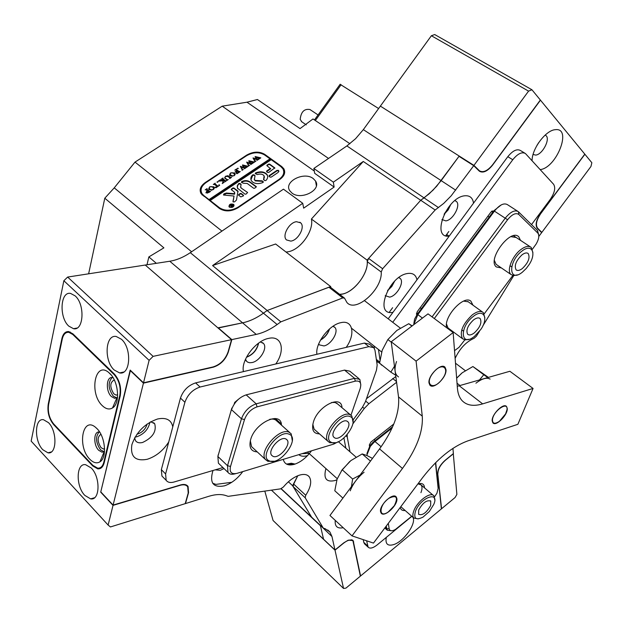 <?xml version="1.0" encoding="UTF-8"?>
<svg xmlns="http://www.w3.org/2000/svg" width="623" height="623" viewBox="0 0 623 623"><rect width="100%" height="100%" fill="white"/><g stroke="black" fill="none" stroke-linecap="round" stroke-linejoin="round"><path stroke-width="0.93" d="M340.119 84.315L378.613 108.542M415.486 511.187C413.454 518.616 415.977 520.579 423.056 517.074L429.348 511.514L433.81 504.326C439.768 490.465 420.509 497.466 415.486 511.187M418.282 518.897L413.734 518.032C412.566 516.514 412.605 514.084 413.851 510.759C417.254 501.196 430.719 491.274 433.896 495.885L434.729 499.693M418.711 509.98C422.791 502.753 426.802 499.786 430.734 501.063L430.657 505.51C426.576 512.713 422.565 515.665 418.633 514.364L418.711 509.98M350.43 416.748C341.17 411.359 321.047 438.67 331.506 442.385C340.867 447.291 360.421 420.852 350.43 416.748M335.314 442.68L329.777 442.704L328.048 441.395C320.884 434.122 341.568 409.498 350.336 414.856L351.824 416L353.031 422.036M347.136 421.218L348.055 421.927C352.369 426.241 340.205 440.92 334.792 437.938L333.788 437.167C329.481 432.821 341.84 418.064 347.136 421.218M289.22 434.278C278.73 428.881 257.86 457.36 269.603 460.989C280.186 465.864 300.45 438.327 289.22 434.278M273.824 461.222L267.851 461.308L265.515 459.564C258.241 451.582 279.517 427.051 289.158 432.284L291.206 433.849L292.312 440.773M285.801 438.927L287.063 439.885C291.447 444.62 278.964 459.252 273.014 456.355L271.651 455.327C267.283 450.561 279.984 435.851 285.801 438.927M474.547 336.295L480.746 329.536C488.985 317.971 483.65 308.003 473.324 316.422C459.019 327.083 460.631 347.79 474.547 336.295M468.761 339.301L465.147 339.885L462.492 338.702C459.346 332.059 462.616 324.108 472.312 314.849C477.14 311.305 480.808 310.566 483.323 312.614L484.834 317.738M474.337 332.884C471.416 335.057 469.189 335.509 467.655 334.24C465.763 330.252 467.725 325.486 473.535 319.926C476.439 317.792 478.651 317.341 480.162 318.579C482.077 322.566 480.131 327.34 474.337 332.884M522.37 272.189L526.233 268.49L529.067 264.674C536.824 253.109 531.894 243.087 521.981 251.077C507.862 261.45 508.586 283.473 522.37 272.189M517.339 274.868L513.741 275.592L511.047 274.541C506.297 270.958 512.215 255.843 520.976 249.488C525.376 246.28 528.779 245.579 531.185 247.401L532.906 252.502M522.3 268.575C519.629 270.546 517.565 270.966 516.101 269.837C514.037 265.663 516.015 260.648 522.051 254.807C524.698 252.868 526.746 252.447 528.195 253.545C530.282 257.727 528.32 262.735 522.3 268.575M441.699 379.75C450.982 368.621 442.307 361.021 433.273 372.71C423.889 384.095 432.892 391.275 441.699 379.75M388.339 511.896L394.336 505.666C398.346 497.247 396.61 494.74 389.126 498.166C378.839 504.794 378.153 519.177 388.339 511.896M308.953 453.357L302.054 453.676M492.466 419.629C492.443 423.78 494.763 424.341 499.412 421.304L505.58 413.913L506.974 409.809C508.578 400.464 493.245 410.759 492.466 419.629M380.567 511.717L381.136 513.095C384.298 517.954 398.268 504.91 396.851 498.462L396.244 496.983C393.097 492.123 379.01 505.331 380.567 511.717M492.186 420.852L492.902 422.846C495.931 426.817 507.846 414.965 507.262 408.587L506.53 406.5C503.501 402.536 491.492 414.536 492.186 420.852M428.998 382.927L429.886 385.146C433.6 390.021 447.065 377.001 445.982 369.626L445.056 367.274C441.349 362.415 427.767 375.622 428.998 382.927M533.062 388.448L482.646 403.875C473.698 406.554 466.861 405.495 462.149 400.698C459.439 397.762 457.858 393.619 457.422 388.277L453.139 332.542L428.017 313.867L391.228 341.778L398.525 396.921C399.818 412.333 393.495 429.66 379.555 448.91L329.956 515.478L352.018 535.873L373.481 543.092L422.604 477.639C437.26 458.824 452.29 446.59 467.686 440.936L517.877 424.302L533.062 388.448L509.887 371.269L457.266 386.291M453.139 332.542L416.094 361.138L391.228 341.778M416.094 361.138L422.269 416.148C423.258 431.521 416.655 448.957 402.466 468.449L352.018 535.873M301.882 121.882L300.177 119.39C301.018 111.821 304.281 108.534 309.95 109.539L318.065 114.936M452.929 448.373L453.38 453.583L445.235 460.218C440.313 464.657 437.798 469.026 437.704 473.316L441.372 508.898L360.569 575.979L353.148 540.616L348.296 540.133L343.756 542.859L334.972 550.008L331.966 536.535L329.91 531.995L325.214 528.748L323.29 528.109L311.617 517.168L293.16 486.61L293.698 484.11L305.745 495.262C310.838 487.248 311.991 481.081 309.203 476.759C307.162 474.352 303.884 473.823 299.375 475.17C293.698 477.117 288.363 481.065 283.356 487.03L280.646 488.837L228.189 496.344L225.76 495.534C221.11 494.016 215.472 494.273 208.845 496.29L185.483 503.571L188.567 492.645L188.068 486.446C186.565 484.468 184.065 483.962 180.569 484.928L113.098 505.082L143.438 383.137L213.292 367.181C220.48 364.844 225.479 359.837 228.283 352.151L231.834 339.597L256.224 334.403C263.155 332.877 270.133 329.59 277.149 324.536L280.848 321.85L267.111 310.534L329.365 287.094L330.688 287.421L344.246 297.919M286.012 252.027L287.592 251.856C299.998 250.376 314.109 230.969 311.414 219.031L367.103 260.126C369.322 272.087 354.604 292.132 342.245 294.056L339.613 294.329C351.465 294.889 368.341 274.938 367.243 261.676L368.637 258.436L382.631 268.739L381.214 272.002C382.647 289.15 355.772 313.221 346.925 302.49L344.503 298.121L342.743 297.934L328.921 287.219M386.283 537.4C385.115 544.144 387.771 546.48 394.242 544.409C404.249 540.912 416.359 523.507 412.994 517.386M540.188 169.604C556.643 167.937 572.42 127.372 555.381 129.685C545.888 129.997 531.824 148.78 532.089 160.734M533.086 154.442L535.624 155.088C542.431 154.792 550.849 138.586 545.771 135.448L545.141 135.09M536.917 145.463L538.724 142.566M172.773 426.848C171.294 419.847 166.224 417.231 157.572 418.991C144.902 423.445 136.328 432.035 131.866 444.744C130.184 456.604 135.269 461.464 147.121 459.315C155.875 456.511 163.078 450.74 168.732 441.995M134.607 437.899L135.526 440.718C136.998 442.68 139.357 443.257 142.605 442.47C152.682 437.689 156.723 431.459 154.714 423.765L150.735 421.74M135.082 437.066L136.889 436.754C144.139 434.013 148.476 429.169 149.902 422.215M325.93 468.566C323.259 478.542 326.304 482.521 335.049 480.528L336.856 479.827M473.527 203.16C472.725 197.764 469.758 195.311 464.626 195.801C446.309 197.475 430.805 238.991 449.238 236.078M441.995 219.537L445.795 220.885C452.999 220.215 461.215 204.936 456.254 201.346L454.86 200.629M444.098 214.328L448.155 209.92L450.764 204.531M416.966 279.813C415.907 274.805 412.706 272.703 407.372 273.52C388.324 276.332 373.862 316.297 392.981 312.318M385.279 295.66L389.64 297.116C396.781 296.042 404.67 282.118 400.184 278.434L398.775 277.617M387.537 290.692L391.805 286.479L394.632 281.199M212.988 470.49C209.305 482.918 213.152 488.027 224.537 485.815C231.46 483.44 237.534 478.705 242.768 471.595M215.184 469.843L220.332 470.31L224 468.558M283.247 459.361C284.555 464.33 288.301 465.965 294.484 464.275C300.8 462.102 306.469 457.617 311.5 450.818M346.201 347.369C355.671 334.224 352.875 319.654 340.929 322.659C329.302 324.669 315.02 343.491 316.912 354.277M318.688 343.912L319.319 344.862L323.968 345.929C331.327 344.605 339.13 331.343 334.824 327.387L332.923 326.304M320.502 340.103C324.957 337.518 327.986 333.78 329.583 328.882M275.787 363.98C285.638 350.196 281.736 335.104 268.56 338.398C255.664 340.649 240.727 360.437 243.445 371.612M245.532 359.175L246.498 361.176L247.705 362.173L249.691 362.75L252.066 362.547C259.947 361.106 267.882 347.891 263.49 343.468L260.352 341.949M246.443 357.275C253.008 354.721 257.065 350.001 258.607 343.133M218.112 328.041L242.565 322.839C249.488 321.382 256.442 318.166 263.428 313.182L267.111 310.534M513.765 275.6L482.934 325.72M382.631 268.739L435.166 210.006L443.708 203.402L451.153 195.863L473.737 165.671L479.391 171.224C483.152 173.342 487.575 171.286 492.653 165.04L540.468 100.163L584.795 154.138L540.484 213.705C536.13 220.199 535.064 225.074 537.291 228.329L541.652 232.628L538.802 236.452M280.848 321.85L342.743 297.934M305.745 495.262L305.184 497.769L293.16 486.61M323.29 528.109L305.184 497.769M479.422 331.358L476.4 336.21L474.103 338.289C466.105 341.801 459.782 348.498 455.125 358.381M335.244 520.361C334.691 526.412 337.339 528.857 343.18 527.704M368.637 258.436L420.743 200.256L429.255 193.737L436.645 186.277L458.995 156.326L473.737 165.671M334.972 550.008L323.563 539.238L320.315 525.321L331.966 536.535M293.698 484.11L297.778 475.754L292.584 485.691L311.593 517.16L281.207 488.681M286.564 464.119L291.315 463.239L295.1 464.073L287.117 463.94M113.098 505.082L100.778 491.882L130.441 370.335M143.438 383.137L130.106 370.405M420.743 200.256L435.166 210.006M218.182 327.799L231.834 339.597M437.689 473.114L441.567 508.734L455.063 497.536L456.877 494.421L453.287 453.661M437.922 473.309C438.024 469.018 440.531 464.657 445.453 460.218L453.388 453.746M264.806 491.103L273.069 520.493L343.546 588.447L345.96 588.112L360.359 576.158L352.968 540.951C351.061 539.129 347.93 539.876 343.569 543.194L335.01 550.164L343.546 588.447M323.664 539.331L271.457 490.153L335.01 550.164M478.02 169.892L479.461 170.811C483.23 172.929 487.645 170.873 492.723 164.628L540.351 100.015L531.933 89.759L528.577 91.122L431.373 35.737L434.714 34.553L531.933 89.759M479.461 170.811L473.939 165.383L528.577 91.122M541.839 232.379L590.947 166.481L591.85 162.728L584.896 154.263L540.787 213.557C536.434 220.059 535.367 224.934 537.587 228.182L541.839 232.379L540.554 231.538M473.939 165.383L380.373 106.12L431.373 35.737M136.904 434.215C141.81 432.837 145.151 429.66 146.927 424.699L147.067 424.045M100.903 434.27C97.188 437.027 97.235 441.489 101.051 447.641L103.449 449.012L104.571 448.879M91.246 467.99L85.608 464.688C76.115 462.842 75.601 486.174 84.821 495.41L90.631 498.875C100.077 500.822 100.638 477.14 91.246 467.99M48.493 422.659L43.493 419.707C34.522 417.877 34.07 441.006 42.808 449.728L47.963 452.82C56.895 454.751 57.386 431.295 48.493 422.659M114.282 379.929C109.835 382.374 109.664 387.008 113.783 393.822L116.112 395.091L117.646 394.811M121.423 339.247L116.244 336.498C105.248 334.154 103.753 360.818 114.211 370.007L119.593 372.92C130.511 375.389 132.099 348.327 121.423 339.247M75.142 295.863L70.578 293.425C60.26 291.136 58.928 317.489 68.779 326.117L73.522 328.703C83.762 331.117 85.187 304.39 75.142 295.863M113.028 505.37L108.129 525.072L110.442 526.957L185.21 503.657L188.216 493.003L187.71 486.804C186.207 484.826 183.707 484.32 180.211 485.286L113.028 505.37L100.708 492.17L130.184 370.085L143.516 382.81L149.107 360.335L63.858 280.739L67.642 277.064L153.102 356.364L149.107 360.335M346.886 145.93L355.585 138.703L363.341 129.623L441.162 180.631L433.024 190.179L424.061 197.88L346.886 145.93L313.852 168.444L314.708 173.342L334.13 187.056L303.658 208.16L302.739 203.285L283.449 189.166L190.295 252.673L263.428 313.182C256.442 318.166 249.488 321.382 242.565 322.839L169.775 261.239L67.642 277.064M256.224 334.403L242.565 322.839L217.894 327.854L145.252 265.04L231.546 339.66L153.102 356.364M231.546 339.66L228.088 351.902C225.285 359.588 220.285 364.603 213.089 366.939L143.516 382.81M108.129 525.072L31.15 441.115L63.858 280.739M54.17 424.465L53.625 424.59L92.734 465.949L97.741 468.87C100.879 469.088 103.036 467.024 104.205 462.687L120.2 395.971C121.563 387.436 119.6 380.108 114.328 373.995L72.922 333.866L68.764 331.584C65.345 331.343 63.048 333.718 61.864 338.702L48.236 404.156L48.719 404.047M53.625 424.59C48.976 418.796 47.177 411.982 48.236 404.156M123.751 372.017L119.593 372.92M109.757 373.418L108.713 372.492C95.008 360.639 88.925 393.315 102.265 405.62C105.871 409.077 109.29 409.856 112.522 407.94C120.379 403.634 118.635 381.362 109.757 373.418M113.113 377.756L112.358 377.585C106.229 376.308 105.505 391.236 111.4 396.547L114.577 398.292L117.521 397.272M116.703 397.887L113.246 396.119C108.207 388.744 107.826 382.553 112.109 377.554M96.923 428.569L95.397 427.191C82.337 416.219 77.19 446.964 89.79 459.221C93.388 462.85 96.775 463.722 99.937 461.838C107.242 457.734 105.365 436.567 96.923 428.569M99.649 432.074L99.368 432.027C93.606 430.875 93.139 444.978 98.714 450.304L102.008 452.189L104.516 451.418M104.088 451.73L100.529 449.822C95.763 442.735 95.296 436.793 99.127 432.004M73.436 334.364L72.79 334.489L114.18 374.625L114.811 374.485M120.325 395.418L119.772 395.543L103.792 462.25L104.345 462.102M103.792 462.25C102.678 466.386 100.63 468.348 97.64 468.146L92.866 465.365L53.749 424.022C49.318 418.492 47.605 412.005 48.61 404.553L62.261 339.083C63.382 334.341 65.571 332.082 68.826 332.316L72.79 334.489M117.467 397.848L116.875 397.895M119.772 395.543C121.064 387.42 119.195 380.451 114.18 374.625M420.938 492.653C422.308 489.141 422.363 486.579 421.086 484.951L417.94 483.845C422.121 482.747 424.318 484.102 424.536 487.902M366.924 453.567L369.969 445.632L373.122 442.182L392.654 426.747M392.077 428.032L374.073 442.268L370.358 446.333L366.76 455.444M391.485 530.78L387.265 530.196L386.221 526.108M435.711 462.562L438.164 487.832M405.16 510.51C402.45 510.829 400.799 509.816 400.207 507.472M388.3 523.343L389.165 528.748C389.819 531.185 391.914 531.419 395.441 529.449L411.702 516.257M434.496 496.928L436.933 493.229L438.148 488.479L435.469 462.803M400.846 506.624L401.749 507.519M257.244 451.893C250.921 451.527 248.725 447.407 250.656 439.542C255.173 422.503 281.316 410.58 281.456 425.143M277.071 421.218C275.483 419.31 273.038 418.679 269.736 419.326M319.474 433.873C313.338 433.74 311.329 429.714 313.47 421.802C318.166 405.752 341.723 394.32 341.972 407.668M337.713 404.054L335.135 402.497L331.545 402.497M217.871 456.503L231.849 408.026L217.879 456.48L218.4 463.177L219.498 464.228M235.735 473.651L235.081 473.807C231.826 474.734 229.459 474.259 227.987 472.39L227.512 465.7L241.459 418.781C244.317 411.305 249.231 406.321 256.201 403.829L354.534 378.309L359.829 379.368L360.826 384.905M358.918 378.628L349.838 371.191L344.527 370.093L246.178 394.865C239.216 397.295 234.326 402.24 231.515 409.693L241.459 418.781L244.504 419.575L230.502 466.471C229.319 472.203 231.46 474.5 236.911 473.371L333.733 444.098L337.876 441.909M350.951 415.214L360.18 388.581C361.706 382.919 360.086 380.443 355.328 381.144L257.034 406.874C251.116 408.992 246.942 413.228 244.504 419.575M312.808 424.31L314.124 429.177L315.285 430.197M250.329 440.734L251.575 446.644L252.93 447.898M446.683 327.745C443.265 317.045 463.886 294.5 470.918 301.205L472.974 305.184M468.325 301.797L463.574 301.127M446.504 324.116L448.023 327.955L448.949 328.64M501.375 267.929L496.383 266.963C486.719 260.009 510.603 227.823 518.788 236.833L520.501 240.346M516.124 237.488L510.907 236.654M494.397 260.507L496.079 264.308L496.967 264.915M413.828 323.539L414.606 319.077L417.301 314.194L493.844 210.761L501.25 204.897M432.074 316.881L505.346 218.042C510.463 211.797 514.785 209.671 518.313 211.649L537.501 230.487L538.7 234.918M517.588 211.181L507.496 204.679C503.945 202.685 499.623 204.78 494.537 210.987L417.831 314.646L413.727 324.708M453.194 331.794L452.267 331.895M454.525 350.656L458.995 347.346L464.836 339.846M484.211 313.852L512.83 275.467M532.416 249.2L536.185 243.975C539.004 238.983 539.526 235.33 537.766 233.018L518.764 214.437C515.813 212.513 512.083 214.281 507.589 219.732L434.309 318.54M222.948 467.546L174.019 482.015C170.383 483.012 167.758 482.451 166.162 480.317L165.593 473.924L184.906 402.271C187.671 394.577 192.733 389.5 200.092 387.023L368.894 346.637L364.408 343.078L369.338 344.122L372.959 346.988M368.894 346.637L373.816 347.665L374.991 350.297L377.172 365.039L376.479 370.171L365.351 401.905L362.298 407.504L353.155 419.847M163.117 477.241L161.933 476.042L161.349 469.649L180.46 398.081C183.193 390.411 188.239 385.349 195.606 382.896L364.408 343.078M234.17 404.163L234.676 402.427L238.414 399.288M388.184 318.82L507.815 156.685C512.713 150.665 516.934 148.609 520.478 150.517L524.722 153.094M392.731 322.301L512.776 159.737C517.682 153.694 521.91 151.623 525.438 153.531L553.598 184.276C555.778 187.819 554.649 192.881 550.218 199.453L531.512 224.607M374.376 348.421L374.01 345.983M379.975 359.821L378.488 349.519M384.336 366.947L376.557 360.888M416.873 314.794L417.184 311.773L490.971 212.038L493.712 210.94M380.832 364.151L381.478 365.109M417.005 314.607L416.405 314.194M492.193 210.893L493.105 211.75M377.865 362.22L377.063 361.581M366.464 398.72L395.831 376.549M365.646 401.064L368.878 403.743L396.586 382.288M352.813 423.936L364.253 408.509L362.586 407.115M411.819 516.35L377.156 544.923C372.99 548.147 369.984 548.902 368.146 547.173L366.636 540.787M350.017 451.831L347.237 436.941L346.084 435.944M364.844 544.128L363.762 542.353L363.248 539.65M345.851 448.202L343.919 438.031M369.532 446.239L369.322 444.954L370.934 442.026L393.814 424.006M347.198 434.698L347.237 436.941M368.878 403.743L364.253 408.509M488.448 377.413L472.904 366.542L462.25 372.756L456.643 378.223M479.453 379.991L483.752 374.735L472.904 366.542M483.752 374.735L487.864 377.577M460.023 385.551L457.033 383.238M475.917 383.2C482.007 378.558 486.742 377.188 490.122 379.103M456.643 378.13L461.729 373.185M411.896 326.094L408.758 323.711L396.851 330.447L387.864 339.535L382.218 350.235L379.578 363.154L390.816 372.118L394.468 366.269M412.185 325.876L408.758 323.711M391.291 342.198L387.864 339.535M395.652 375.202L390.816 372.118M396.532 361.519C394.001 369.198 394.671 374.337 398.533 376.938M370.467 461.113L362.189 453.941L350.842 460.615L342.167 469.742L337.113 479.087L334.792 490.76L342.907 498.104M372.499 458.388L366.908 455.506L362.189 453.941M351.434 486.656L352.626 479.017L342.167 469.742M352.626 479.017L360.078 475.061M350.219 490.838C352.914 483.853 357.532 477.646 364.089 472.226M341.287 470.972L349.799 461.464M291.969 193.068C301.135 200.544 321.78 189.929 315.55 181.028L313.19 178.536C303.938 171.208 283.496 181.76 289.75 190.716L291.969 193.068M329.279 329.146L329.154 329.551C327.519 333.99 324.708 337.393 320.697 339.753M258.319 343.351L257.914 345.259C255.765 351.092 251.996 354.993 246.615 356.956M450.445 204.889L444.316 213.899M315.892 182.975L316.414 183.364M296.517 221.702C289.142 222.318 281.713 235.876 286.487 239.925L290.77 241.117C298.152 240.385 305.488 226.904 300.668 222.855L296.517 221.702M298.83 454.65C300.901 456.379 303.806 456.706 307.521 455.615M302.739 203.285L212.583 265.562L275.639 244.006L330.657 286.549L330.883 287.577M277.149 324.536L263.428 313.182L267.158 310.503L212.583 265.562M146.997 264.767L148.858 256.917L156.334 263.319M328.523 158.444L246.981 102.203L222.216 106.167L135.004 162.105L114.243 187.858L104.796 198.207L163.896 247.853L148.858 256.917M246.981 102.203L257.431 99.516L300.037 128.603L313.003 118.962L349.916 143.711M455.709 190.163L441.162 180.631L459.198 156.046L380.373 106.12L363.341 129.623M169.775 261.239C176.667 260.126 183.512 257.268 190.295 252.673M104.796 198.207L88.63 273.816M459.198 156.046L460.397 157.222M323.594 539.386L320.409 525.703L280.996 488.759M212.731 483.292L215.971 484.383L231.811 482.28M394.304 281.526L391.657 286.378L387.755 290.287M267.158 310.503L330.657 286.549M448.825 231.507L445.725 235.712M392.622 307.707L389.297 312.209M367.103 260.126L420.704 200.287L424.061 197.88L438.491 207.591M314.311 171.052L222.216 106.167M135.004 162.105L221.944 231.094M311.414 219.031L363.279 161.466L333.344 182.15L313.852 168.444M363.279 161.466L420.704 200.287M246.653 155.119L205.208 182.57C200.411 186.09 199.049 189.797 201.112 193.706L219.491 208.51C225.035 211.898 231.203 211.656 238.017 207.771L279.976 179.331C284.431 175.998 285.716 172.478 283.823 168.755L281.744 166.559L264.611 154.278C259.145 151.187 253.164 151.459 246.653 155.119L246.763 155.602M284.688 172.493L283.753 171.146M201.245 191.97L201.003 193.543M334.13 187.056L333.344 182.15M288.387 481.797L292.584 485.691M445.897 235.767L446.823 234.513L449.113 236.086M446.582 235.946L446.823 234.513M281.362 424.325L274.829 418.492M275.257 418.524L281.285 423.905M233.835 206.213L233.757 205.419M229.638 206.945C232.254 207.646 233.57 206.937 233.578 204.835L233.267 204.492C230.642 203.807 229.334 204.508 229.326 206.618L229.638 206.945M233.524 204.321C230.533 203.526 229.03 204.336 229.023 206.743L229.373 207.124C232.371 207.918 233.874 207.116 233.882 204.71L233.524 204.321M234.084 205.341L233.461 204.679M229.178 205.715L228.937 206.587M223.54 195.038L234.046 196.043L232.963 201.424L233.166 201.922L234.552 201.868L236.467 200.084L237.978 191.144L233.866 187.959L232.753 188.006L231.195 189.556L234.544 192.211L234.513 193.698L226.344 193.029L223.719 194.065L223.54 195.038M252.658 182.111C255.531 183.933 258.95 184.073 262.906 182.523L263.303 181.776L262.096 180.849L255.196 180.405L254.425 179.588L255.025 175.67L253.834 174.759L252.588 174.915C250.726 176.901 250.337 178.856 251.419 180.795L252.658 182.111M263.319 182.157L262.205 181.332L255.305 180.888L254.176 179.058M227.527 179.743L228.291 179.549L226.702 180.608L226.967 179.961L224.615 177.983L225.479 176.278L227.901 175.709L230.253 177.321L231.538 177.384L229.63 178.653L229.91 178.03L228.041 176.566L225.604 176.41L224.911 177.773L227.59 180.016M222.746 182.531L223.096 180.756L218.159 181.215L220.246 179.829L220.69 180.335L223.509 180.195L221.967 179.081L221.095 179.268L223.003 177.999L223.011 178.91L225.697 180.88L226.57 180.693L224.662 181.971L224.958 181.332L223.571 180.242L223.159 182.344L223.914 182.461L222.247 183.575L222.746 182.531L222.863 183.014L222.917 181.651M217.154 181.815L217.902 181.861L217.061 182.298L217.154 181.815L217.824 182.204M218.984 184.673L219.678 185.288L215.893 187.811L215.075 187.274L217.349 186.627L214.585 184.509L213.3 184.447L215.223 183.17L214.919 183.801L217.988 186.199L218.969 185.49L218.984 184.673L219.436 185.452M213.681 186.752L214.296 188.294L213.198 189.672L209.188 189.75L208.728 189.267L209.608 186.83L213.681 186.752L214.335 187.866M270.904 159.893L269.985 158.818L209.009 199.594L203.666 195.443L203.916 196.377M269.985 158.818L264.518 154.901C259.051 151.802 253.063 152.082 246.552 155.734L206.112 182.531C201.315 186.043 199.952 189.758 202.016 193.667L203.666 195.443M206.112 192.935L206.618 191.222L207.475 190.747L205.909 189.665L205.146 189.867L207.077 188.582L207.07 189.509L209.85 191.526L210.621 191.323L208.915 192.46L206.112 192.935M234.513 172.89L235.144 174.401L234.077 175.764L230.082 175.85L229.591 175.336L230.455 172.976L234.513 172.89L235.183 174.027M236.257 173.116L238.866 172.291L237.316 171.146L236.296 172.524L235.151 171.668L237.168 171.029L235.665 169.978L234.793 170.157L236.685 168.903L236.39 169.511L238.998 171.504L240.276 171.559L236.989 173.755L236.296 173.311M237.519 168.28L238.274 168.327L237.441 168.747L237.519 168.28L238.188 168.669M243.266 169.425L241.934 170.32L242.191 169.814L240.346 166.396L243.601 167.229L242.534 164.939L248.203 166.279L246.537 167.392L246.646 166.855L243.118 165.741L244.2 167.408L246.178 167.626L244.426 168.794L244.559 168.226L241.124 167.112L242.549 169.596L243.297 169.549M249.621 165.196L248.289 166.076L248.546 165.578L246.685 162.182L249.948 163.008L248.873 160.734L254.534 162.058L252.876 163.164L252.985 162.634L249.457 161.528L250.539 163.187L252.517 163.405L250.773 164.565L250.905 163.997L247.471 162.891L248.904 165.36L249.652 165.313M255.944 160.975L254.62 161.863L254.877 161.357L253 157.985L256.263 158.803L255.173 156.537L260.842 157.853L259.191 158.958L259.293 158.429L255.765 157.331L256.855 158.982L258.833 159.192L257.097 160.352L257.229 159.784L253.787 158.686L255.228 161.147L255.975 161.1M270.086 159.301L209.133 200.076L210.325 201.003L210.2 200.52L271.2 159.698L280.825 166.606L282.904 168.794C284.797 172.509 283.52 176.036 279.057 179.369L279.159 179.883M210.2 200.52L219.608 207.841C225.144 211.236 231.32 210.987 238.126 207.101L279.057 179.369M269.206 175.585L268.972 176.239L270.148 177.134L271.27 177.088L278.201 172.4L278.777 170.819L277.033 170.313L269.206 175.585L269.058 176.34M270.569 168.35L266.714 170.943L266.597 171.722L267.649 172.485L268.762 172.431L274.798 167.883L269.541 164.044L267.103 164.986L266.862 165.632L270.67 168.833L266.566 171.699M241.101 187.578L240.634 187.087L241.093 184.346L239.917 183.427L238.695 183.567L237.223 185.95L237.628 188.317L244.948 194.135L246.077 194.088L247.627 192.53L241.21 188.06L240.509 186.845M263.576 179.175L264.705 180.623L265.959 180.468C267.789 178.489 268.17 176.543 267.111 174.635C264.565 171.637 260.733 171.052 255.625 172.875L255.228 173.615L257.33 174.588C260.375 173.63 262.626 174.035 264.09 175.795L263.584 179.798M243.281 195.972L243.523 195.295L241.148 193.465L240.026 193.512L238.469 195.077L240.836 196.907L243.281 195.972M243.437 183.248L247.222 183.466L253.647 188.263L254.776 188.216L256.318 186.666L249.761 181.76C247.487 180.327 244.8 180.257 241.708 181.542L241.451 182.399L243.437 183.248M230.401 205.878L231.834 205.543L230.775 205.146L231.639 204.562L233.267 205.816L231.219 206.618L231.343 205.956L230.401 205.878M201.907 193.496L202.016 194.82M209.133 200.076L209.009 199.594M284.337 174.082L283.776 172.524M256.333 187.048L249.87 182.243C247.596 180.81 244.909 180.732 241.825 182.025L241.428 182.391M243.546 195.677L241.265 193.948L240.135 193.994L238.562 195.178M255.041 176.052L253.943 175.242L252.697 175.398L250.96 179.79M264.44 176.823L263.677 179.658M267.672 176.153L267.212 175.118C264.666 172.127 260.842 171.535 255.734 173.358L255.321 173.724M247.51 192.406L241.21 188.06M240.984 184.221L241.093 184.704L240.034 183.91L238.804 184.042L237.963 185.023L237.254 187.141L237.737 188.8M274.805 168.265L269.642 164.534L268.529 164.581L266.956 165.734M234.692 192.748L234.513 193.698M238.118 191.682L233.983 188.442L232.87 188.489L231.297 189.665M234.046 196.043L233.088 201.86M234.63 194.181L226.461 193.512L223.478 194.983M278.909 171.364L278.247 170.741L277.134 170.795L269.307 176.068M229.264 206.509L229.56 207.249M231.608 205.279L231.499 204.827M231.616 205.302L232.706 206.19M231.273 206.649L231.343 205.956M231.577 206.486L232.574 206.12L231.896 205.598L231.468 206.283M206.166 189.75L206.836 189.306M206.867 189.587L206.743 189.158M206.867 189.641L209.733 191.915M205.909 192.733L206.556 191.829M206.68 192.312L207.537 193.13M209.133 192.024L207.615 190.848L206.649 192.18L209.196 192.273M206.984 192.873L206.859 192.398M208.635 189.104L209.087 187.866M211.68 186.651L213.798 187.235M209.203 188.45L211.22 190.303M211.804 190.241L213.751 188.582L213.876 189.065L213.751 188.543M210.013 189.665L209.896 189.19L211.727 189.929M213.751 188.582L212.918 187.274L211.096 186.565L209.764 186.939L209.266 188.551L209.896 189.19M214.312 184.33L214.951 183.91M215.013 184.167L214.896 183.73M215.013 184.213L217.863 186.495M223.034 182.134L223.096 180.756M219.389 180.958L220.168 180.444M220.262 180.748L223.47 180.678M222.107 179.151L222.73 178.739M222.793 178.996L222.684 178.583M222.793 179.019L225.674 181.293M224.615 177.983L224.825 177.454M227.247 176.114L228.018 176.192L227.901 175.709M228.018 176.192L230.253 177.321M224.942 177.905L227.395 180.14M229.505 175.172L229.957 173.981M232.543 172.797L234.622 173.373M230.066 174.541L232.075 176.387M234.731 175.164L233.765 173.404L231.935 172.711L230.611 173.077L230.121 174.627L232.613 176.013L233.991 175.608L234.614 174.689L234.723 175.203M230.892 175.772L230.775 175.289M235.806 170.04L236.421 169.635M236.483 169.892L236.374 169.472M236.475 169.923L239.372 172.158M242.285 170.219L242.191 169.814M240.571 166.808L240.517 166.286M240.626 166.762L243.71 167.712L243.601 167.229M242.511 165.516L242.534 164.939M242.643 165.422L247.378 166.832M244.2 167.408L243.118 165.741M244.309 167.891L244.792 168.039L244.683 167.556M242.339 169.339L241.124 167.112M242.635 169.986L242.549 169.596M248.639 165.991L248.546 165.578M246.91 162.587L246.864 162.066M246.965 162.548L250.057 163.491L249.948 163.008M248.85 161.302L248.873 160.734M248.974 161.217L253.709 162.611M250.539 163.187L249.457 161.528M250.648 163.67L251.131 163.81L251.022 163.327M248.686 165.087L247.471 162.891M248.99 165.757L248.904 165.36M254.963 161.77L254.877 161.357M253.226 158.39L253.172 157.868M253.281 158.351L256.365 159.286L256.263 158.803M255.157 157.105L255.173 156.537M255.282 157.019L260.017 158.406M256.855 158.982L255.765 157.331M256.964 159.465L257.447 159.605L257.338 159.122M255.002 160.859L253.787 158.686M255.313 161.536L255.228 161.147M341.131 84.72L315.331 120.527M422.269 416.148L398.525 396.921M402.466 468.449L379.555 448.91M482.646 403.875L459.237 385.777M381.214 272.002L367.243 261.676M353.319 541.543L353.724 541.917M477.81 169.69L479.196 170.57M536.761 227.644L537.587 228.182M92.734 465.949L93.294 465.794M62.362 338.601L61.864 338.702M374.112 439.526L375.241 440.477M381.128 446.753L374.976 441.52L373.886 441.551M389.165 528.748L386.657 528.748L385.216 527.455M438.195 486.407L438.148 488.479M230.502 466.471L227.512 465.7L217.879 456.48L218.229 454.759M355.328 381.144L354.534 378.309L344.527 370.093M257.034 406.874L256.201 403.829L246.178 394.865M416.483 313.143L417.511 313.914L416.483 313.12M420.159 307.754L421.389 308.665M487.902 216.189L489.195 217.038M507.589 219.732L493.844 210.761M422.441 318.096L417.301 314.194M518.507 211.828L518.764 214.437M537.501 230.487L537.766 233.018M200.092 387.023L195.606 382.896M184.906 402.271L180.46 398.081M165.593 473.924L161.349 469.649M512.776 159.737L507.815 156.685M376.331 359.37L379.695 362.049M396.493 381.556L392.669 378.496M367.586 545.88L363.762 542.353M114.243 187.858L191.619 251.77M264.783 155.088L264.611 154.278M281.939 167.548L281.744 166.559M205.341 183.076L205.208 182.57M219.608 207.841L219.841 208.767M238.126 207.101L238.243 207.615M241.825 182.025L241.708 181.542M249.87 182.243L249.761 181.76M256.302 187.025L256.201 186.542M243.523 195.653L243.406 195.17M238.827 194.874L238.71 194.392M240.135 193.994L240.026 193.512M241.265 193.948L241.148 193.465M253.943 175.242L253.834 174.759M252.697 175.398L252.588 174.915M255.017 176.029L254.908 175.546M261.286 181.27L261.185 180.787M262.205 181.332L262.096 180.849M263.288 182.126L263.186 181.643M255.734 173.358L255.625 172.875M238.804 184.042L238.695 183.567M240.034 183.91L239.917 183.427M266.815 171.426L266.714 170.943M267.205 165.469L267.103 164.986M268.529 164.581L268.427 164.098M269.642 164.534L269.541 164.044M274.774 168.233L274.673 167.751M234.785 193.387L234.669 192.912M231.561 189.361L231.445 188.886M232.87 188.489L232.753 188.006M233.983 188.442L233.866 187.959M237.815 191.339L237.698 190.856M233.064 201.821L232.963 201.424M223.836 194.54L223.719 194.065M224.693 193.963L224.576 193.488M226.461 193.512L226.344 193.029M277.134 170.795L277.033 170.313M278.247 170.741L278.154 170.258M278.567 170.975L278.473 170.492M231.764 205.465L231.647 204.983M207.194 189.984L207.07 189.509M209.46 191.736L209.336 191.253M215.34 184.564L215.223 184.089M220.807 180.818L220.69 180.335M223.127 179.385L223.011 178.91M225.409 181.114L225.292 180.631M228.991 176.768L228.875 176.293M225.666 178.863L225.549 178.38M227.122 179.961L227.006 179.486M236.818 170.281L236.701 169.799M239.107 171.979L238.998 171.504M246.934 166.699L246.833 166.216M242.347 169.643L242.238 169.16M253.273 162.478L253.164 161.996M248.702 165.414L248.593 164.931M259.573 158.281L259.472 157.798M255.025 161.201L254.916 160.718M340.197 84.206L314.459 119.943M430.329 500.713L430.734 501.063M400.799 506.686L413.734 518.032M420.4 484.367L433.219 495.308M347.369 421.343L348.055 421.927M314.124 429.177L328.048 441.395M336.56 403.081L350.687 415.043M286.269 439.168L287.063 439.885M251.575 446.644L265.515 459.564M275.724 420.019L289.874 432.666M461.744 329.879L463.372 331.078M467.748 301.431L482.428 311.967M448.023 327.955L462.492 338.702M479.624 318.189L480.162 318.579M509.98 265.686L511.662 266.823M513.531 235.743L530.329 246.833M496.079 264.308L511.047 274.541M527.681 253.203L528.195 253.545M400.293 328.087L364.767 300.893M381.642 352.011L351.598 328.282M356.045 457.087L338.375 441.691M337.245 478.705L307.482 452.041M465.241 370.623L455.491 363.201M301.376 121.54L306.267 124.849M545.218 135.121L545.771 135.448M153.57 422.651L154.714 423.765M455.561 200.886L456.254 201.346M399.452 277.889L400.184 278.434M333.99 326.725L334.824 327.387M262.478 342.611L263.49 343.468M327.776 530.002L329.91 531.995M307.871 475.544L309.203 476.759M245.174 360.016L246.498 361.176M318.555 344.239L319.319 344.862M385.216 295.832L385.73 296.221M441.941 219.709L442.486 220.083M186.993 485.372L188.068 486.446M352.602 540.11L353.148 540.616M351.621 539.705L352.423 540.445M185.615 484.71L186.635 485.738M77.011 328.048L73.522 328.703M117.646 394.741L116.112 395.091M51.312 451.955L47.963 452.82M94.54 497.738L90.631 498.875M104.571 448.716L103.449 449.012M97.741 468.87L101.238 467.912M111.244 375.062L108.713 372.492M97.258 428.928L95.397 427.191M70.298 332.036L68.826 332.316M103.823 451.706L102.008 452.189M104.197 451.659L99.937 461.838M116.423 397.863L114.577 398.292M116.937 397.747L112.522 407.94M387.265 530.196L384.812 527.993M369.969 445.632L370.358 446.333M373.122 442.182L374.073 442.268M227.987 472.39L218.4 463.177M491.648 211.29L492.863 212.085M166.162 480.317L161.933 476.042M368.146 547.173L364.33 543.653M316.375 185.755L315.55 181.028M284.493 172.143L283.823 168.755M299.803 222.209L300.668 222.855M254.534 180.07L254.425 179.588M202.016 193.667L202.42 195.201M267.212 175.118L267.111 174.635M240.751 187.57L240.634 187.087M238.087 191.627L237.978 191.144M278.878 171.302L278.777 170.819M233.999 205.185L233.882 204.71M229.443 207.093L229.326 206.618M231.507 204.858L231.624 205.333M206.774 189.221L206.898 189.704M206.649 192.18L206.774 192.655M214.125 187.227L214.25 187.702M209.266 188.551L209.39 189.026M214.919 183.801L215.044 184.283M220.121 180.242L220.238 180.725M222.699 178.614L222.824 179.097M224.911 177.773L225.028 178.248M234.988 173.381L235.097 173.864M230.121 174.627L230.23 175.11M236.39 169.511L236.506 169.986"/></g></svg>
